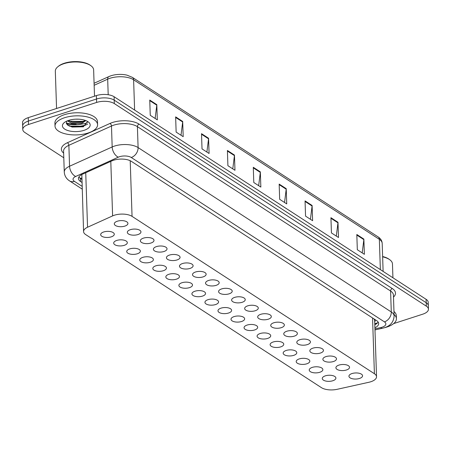 <?xml version="1.0" encoding="UTF-8"?>
<svg xmlns="http://www.w3.org/2000/svg" width="451" height="451" viewBox="0 0 451 451"><rect width="100%" height="100%" fill="white"/><g stroke="black" fill="none" stroke-linecap="round" stroke-linejoin="round"><path stroke-width="0.68" d="M319.81 372.272A6.816 3.05 -1.9 0 1 312.87 372.616A6.816 3.05 -1.9 0 1 309.234 370.057A6.816 3.05 -1.9 0 1 312.284 367.385A6.816 3.05 -1.9 0 1 319.223 367.046A6.816 3.05 -1.9 0 1 322.86 369.606A6.816 3.05 -1.9 0 1 319.81 372.272M306.776 363.81A6.816 3.05 -1.9 0 1 299.836 364.149A6.816 3.05 -1.9 0 1 296.2 361.595A6.816 3.05 -1.9 0 1 299.244 358.923A6.816 3.05 -1.9 0 1 306.19 358.584A6.816 3.05 -1.9 0 1 309.82 361.138A6.816 3.05 -1.9 0 1 306.776 363.81M293.742 355.349A6.816 3.05 -1.9 0 1 286.797 355.687A6.816 3.05 -1.9 0 1 283.166 353.127A6.816 3.05 -1.9 0 1 286.21 350.461A6.816 3.05 -1.9 0 1 293.15 350.117A6.816 3.05 -1.9 0 1 296.786 352.676A6.816 3.05 -1.9 0 1 293.742 355.349M280.702 346.887A6.816 3.05 -1.9 0 1 273.763 347.225A6.816 3.05 -1.9 0 1 270.126 344.665A6.816 3.05 -1.9 0 1 273.176 341.993A6.816 3.05 -1.9 0 1 280.116 341.655A6.816 3.05 -1.9 0 1 283.752 344.214A6.816 3.05 -1.9 0 1 280.702 346.887M267.668 338.419A6.816 3.05 -1.9 0 1 260.729 338.763A6.816 3.05 -1.9 0 1 257.093 336.204A6.816 3.05 -1.9 0 1 260.137 333.531A6.816 3.05 -1.9 0 1 267.082 333.193A6.816 3.05 -1.9 0 1 270.713 335.753A6.816 3.05 -1.9 0 1 267.668 338.419M254.635 329.957A6.816 3.05 -1.9 0 1 247.689 330.295A6.816 3.05 -1.9 0 1 244.059 327.736A6.816 3.05 -1.9 0 1 247.103 325.07A6.816 3.05 -1.9 0 1 254.043 324.726A6.816 3.05 -1.9 0 1 257.679 327.285A6.816 3.05 -1.9 0 1 254.635 329.957M241.595 321.495A6.816 3.05 -1.9 0 1 234.655 321.834A6.816 3.05 -1.9 0 1 231.019 319.274A6.816 3.05 -1.9 0 1 234.069 316.608A6.816 3.05 -1.9 0 1 241.009 316.264A6.816 3.05 -1.9 0 1 244.645 318.823A6.816 3.05 -1.9 0 1 241.595 321.495M228.561 313.028A6.816 3.05 -1.9 0 1 221.621 313.372A6.816 3.05 -1.9 0 1 217.985 310.812A6.816 3.05 -1.9 0 1 221.035 308.14A6.816 3.05 -1.9 0 1 227.975 307.802A6.816 3.05 -1.9 0 1 231.611 310.361A6.816 3.05 -1.9 0 1 228.561 313.028M215.527 304.566A6.816 3.05 -1.9 0 1 208.587 304.904A6.816 3.05 -1.9 0 1 204.951 302.35A6.816 3.05 -1.9 0 1 207.996 299.678A6.816 3.05 -1.9 0 1 214.941 299.34A6.816 3.05 -1.9 0 1 218.572 301.894A6.816 3.05 -1.9 0 1 215.527 304.566M202.493 296.104A6.816 3.05 -1.9 0 1 195.548 296.442A6.816 3.05 -1.9 0 1 191.917 293.883A6.816 3.05 -1.9 0 1 194.962 291.216A6.816 3.05 -1.9 0 1 201.901 290.872A6.816 3.05 -1.9 0 1 205.538 293.432A6.816 3.05 -1.9 0 1 202.493 296.104M189.454 287.642A6.816 3.05 -1.9 0 1 182.514 287.98A6.816 3.05 -1.9 0 1 178.878 285.421A6.816 3.05 -1.9 0 1 181.928 282.749A6.816 3.05 -1.9 0 1 188.868 282.411A6.816 3.05 -1.9 0 1 192.504 284.97A6.816 3.05 -1.9 0 1 189.454 287.642M176.42 279.175A6.816 3.05 -1.9 0 1 169.48 279.519A6.816 3.05 -1.9 0 1 165.844 276.959A6.816 3.05 -1.9 0 1 168.888 274.287A6.816 3.05 -1.9 0 1 175.834 273.949A6.816 3.05 -1.9 0 1 179.464 276.508A6.816 3.05 -1.9 0 1 176.42 279.175M163.386 270.713A6.816 3.05 -1.9 0 1 156.441 271.051A6.816 3.05 -1.9 0 1 152.81 268.492A6.816 3.05 -1.9 0 1 155.854 265.825A6.816 3.05 -1.9 0 1 162.794 265.481A6.816 3.05 -1.9 0 1 166.43 268.041A6.816 3.05 -1.9 0 1 163.386 270.713M150.346 262.251A6.816 3.05 -1.9 0 1 143.407 262.589A6.816 3.05 -1.9 0 1 139.771 260.03A6.816 3.05 -1.9 0 1 142.82 257.363A6.816 3.05 -1.9 0 1 149.76 257.019A6.816 3.05 -1.9 0 1 153.396 259.579A6.816 3.05 -1.9 0 1 150.346 262.251M137.313 253.783A6.816 3.05 -1.9 0 1 130.373 254.127A6.816 3.05 -1.9 0 1 126.737 251.568A6.816 3.05 -1.9 0 1 129.781 248.896A6.816 3.05 -1.9 0 1 136.726 248.557A6.816 3.05 -1.9 0 1 140.357 251.117A6.816 3.05 -1.9 0 1 137.313 253.783M124.279 245.321A6.816 3.05 -1.9 0 1 117.333 245.66A6.816 3.05 -1.9 0 1 113.703 243.106A6.816 3.05 -1.9 0 1 116.747 240.434A6.816 3.05 -1.9 0 1 123.687 240.095A6.816 3.05 -1.9 0 1 127.323 242.649A6.816 3.05 -1.9 0 1 124.279 245.321M111.239 236.86A6.816 3.05 -1.9 0 1 104.299 237.198A6.816 3.05 -1.9 0 1 100.663 234.638A6.816 3.05 -1.9 0 1 103.713 231.972A6.816 3.05 -1.9 0 1 110.653 231.628A6.816 3.05 -1.9 0 1 114.289 234.187A6.816 3.05 -1.9 0 1 111.239 236.86M332.849 380.74A6.816 3.05 -1.9 0 1 325.904 381.078A6.816 3.05 -1.9 0 1 322.273 378.519A6.816 3.05 -1.9 0 1 325.318 375.852A6.816 3.05 -1.9 0 1 332.257 375.508A6.816 3.05 -1.9 0 1 335.894 378.068A6.816 3.05 -1.9 0 1 332.849 380.74M346.481 369.983A6.816 3.05 -1.9 0 1 339.541 370.322A6.816 3.05 -1.9 0 1 335.905 367.762A6.816 3.05 -1.9 0 1 338.955 365.096A6.816 3.05 -1.9 0 1 345.894 364.752A6.816 3.05 -1.9 0 1 349.531 367.311A6.816 3.05 -1.9 0 1 346.481 369.983M333.447 361.522A6.816 3.05 -1.9 0 1 326.507 361.86A6.816 3.05 -1.9 0 1 322.871 359.3A6.816 3.05 -1.9 0 1 325.915 356.628A6.816 3.05 -1.9 0 1 332.861 356.29A6.816 3.05 -1.9 0 1 336.491 358.849A6.816 3.05 -1.9 0 1 333.447 361.522M320.413 353.054A6.816 3.05 -1.9 0 1 313.468 353.398A6.816 3.05 -1.9 0 1 309.837 350.839A6.816 3.05 -1.9 0 1 312.881 348.166A6.816 3.05 -1.9 0 1 319.821 347.828A6.816 3.05 -1.9 0 1 323.457 350.388A6.816 3.05 -1.9 0 1 320.413 353.054M307.373 344.592A6.816 3.05 -1.9 0 1 300.434 344.93A6.816 3.05 -1.9 0 1 296.797 342.371A6.816 3.05 -1.9 0 1 299.847 339.704A6.816 3.05 -1.9 0 1 306.787 339.361A6.816 3.05 -1.9 0 1 310.423 341.92A6.816 3.05 -1.9 0 1 307.373 344.592M294.34 336.13A6.816 3.05 -1.9 0 1 287.4 336.469A6.816 3.05 -1.9 0 1 283.764 333.909A6.816 3.05 -1.9 0 1 286.808 331.237A6.816 3.05 -1.9 0 1 293.753 330.899A6.816 3.05 -1.9 0 1 297.384 333.458A6.816 3.05 -1.9 0 1 294.34 336.13M281.306 327.663A6.816 3.05 -1.9 0 1 274.36 328.007A6.816 3.05 -1.9 0 1 270.73 325.447A6.816 3.05 -1.9 0 1 273.774 322.775A6.816 3.05 -1.9 0 1 280.714 322.437A6.816 3.05 -1.9 0 1 284.35 324.996A6.816 3.05 -1.9 0 1 281.306 327.663M268.266 319.201A6.816 3.05 -1.9 0 1 261.326 319.539A6.816 3.05 -1.9 0 1 257.69 316.985A6.816 3.05 -1.9 0 1 260.74 314.313A6.816 3.05 -1.9 0 1 267.68 313.975A6.816 3.05 -1.9 0 1 271.316 316.529A6.816 3.05 -1.9 0 1 268.266 319.201M255.232 310.739A6.816 3.05 -1.9 0 1 248.292 311.077A6.816 3.05 -1.9 0 1 244.656 308.518A6.816 3.05 -1.9 0 1 247.706 305.851A6.816 3.05 -1.9 0 1 254.646 305.507A6.816 3.05 -1.9 0 1 258.282 308.067A6.816 3.05 -1.9 0 1 255.232 310.739M242.198 302.277A6.816 3.05 -1.9 0 1 235.259 302.615A6.816 3.05 -1.9 0 1 231.622 300.056A6.816 3.05 -1.9 0 1 234.667 297.384A6.816 3.05 -1.9 0 1 241.612 297.046A6.816 3.05 -1.9 0 1 245.243 299.605A6.816 3.05 -1.9 0 1 242.198 302.277M229.164 293.81A6.816 3.05 -1.9 0 1 222.219 294.153A6.816 3.05 -1.9 0 1 218.588 291.594A6.816 3.05 -1.9 0 1 221.633 288.922A6.816 3.05 -1.9 0 1 228.572 288.584A6.816 3.05 -1.9 0 1 232.209 291.143A6.816 3.05 -1.9 0 1 229.164 293.81M216.125 285.348A6.816 3.05 -1.9 0 1 209.185 285.686A6.816 3.05 -1.9 0 1 205.549 283.127A6.816 3.05 -1.9 0 1 208.599 280.46A6.816 3.05 -1.9 0 1 215.539 280.116A6.816 3.05 -1.9 0 1 219.175 282.676A6.816 3.05 -1.9 0 1 216.125 285.348M203.091 276.886A6.816 3.05 -1.9 0 1 196.151 277.224A6.816 3.05 -1.9 0 1 192.515 274.665A6.816 3.05 -1.9 0 1 195.559 271.992A6.816 3.05 -1.9 0 1 202.505 271.654A6.816 3.05 -1.9 0 1 206.135 274.214A6.816 3.05 -1.9 0 1 203.091 276.886M190.057 268.418A6.816 3.05 -1.9 0 1 183.112 268.762A6.816 3.05 -1.9 0 1 179.481 266.203A6.816 3.05 -1.9 0 1 182.525 263.531A6.816 3.05 -1.9 0 1 189.465 263.192A6.816 3.05 -1.9 0 1 193.101 265.752A6.816 3.05 -1.9 0 1 190.057 268.418M177.017 259.956A6.816 3.05 -1.9 0 1 170.078 260.295A6.816 3.05 -1.9 0 1 166.442 257.741A6.816 3.05 -1.9 0 1 169.491 255.069A6.816 3.05 -1.9 0 1 176.431 254.73A6.816 3.05 -1.9 0 1 180.067 257.284A6.816 3.05 -1.9 0 1 177.017 259.956M163.984 251.495A6.816 3.05 -1.9 0 1 157.044 251.833A6.816 3.05 -1.9 0 1 153.408 249.273A6.816 3.05 -1.9 0 1 156.452 246.607A6.816 3.05 -1.9 0 1 163.397 246.263A6.816 3.05 -1.9 0 1 167.028 248.822A6.816 3.05 -1.9 0 1 163.984 251.495M150.95 243.033A6.816 3.05 -1.9 0 1 144.004 243.371A6.816 3.05 -1.9 0 1 140.374 240.811A6.816 3.05 -1.9 0 1 143.418 238.139A6.816 3.05 -1.9 0 1 150.358 237.801A6.816 3.05 -1.9 0 1 153.994 240.36A6.816 3.05 -1.9 0 1 150.95 243.033M137.91 234.565A6.816 3.05 -1.9 0 1 130.97 234.909A6.816 3.05 -1.9 0 1 127.334 232.35A6.816 3.05 -1.9 0 1 130.384 229.677A6.816 3.05 -1.9 0 1 137.324 229.339A6.816 3.05 -1.9 0 1 140.96 231.899A6.816 3.05 -1.9 0 1 137.91 234.565M124.876 226.103A6.816 3.05 -1.9 0 1 117.936 226.441A6.816 3.05 -1.9 0 1 114.3 223.882A6.816 3.05 -1.9 0 1 117.35 221.215A6.816 3.05 -1.9 0 1 124.29 220.872A6.816 3.05 -1.9 0 1 127.926 223.431A6.816 3.05 -1.9 0 1 124.876 226.103M359.52 378.445A6.816 3.05 -1.9 0 1 352.575 378.784A6.816 3.05 -1.9 0 1 348.944 376.23A6.816 3.05 -1.9 0 1 351.989 373.558A6.816 3.05 -1.9 0 1 358.928 373.219A6.816 3.05 -1.9 0 1 362.565 375.773A6.816 3.05 -1.9 0 1 359.52 378.445M368.862 382.273A12.78 5.722 178.1 0 0 370.818 381.743A12.78 5.722 178.1 0 0 376.529 376.737A12.78 5.722 178.1 0 0 374.403 373.716L132.053 216.367A12.78 5.722 178.1 0 0 112.609 215.899L87.545 227.242A12.78 5.722 178.1 0 0 83.57 231.577A12.78 5.722 178.1 0 0 85.701 234.599L321.411 387.64A12.78 5.722 178.1 0 0 337.156 389.309L368.862 382.273M374.702 321.664A4.262 1.905 178.1 0 0 374.493 319.714L374.369 319.635A12.78 5.722 -1.9 0 1 374.674 320.785L376.529 376.737M81.84 174.514L83.57 231.577M374.369 319.635L373.727 318.716M87.263 122.813A20.447 9.155 -1.9 0 1 66.522 123.85A20.447 9.155 -1.9 0 0 87.263 122.813M69.24 125.699A17.037 7.628 -1.9 0 1 68.197 125.502M63.794 157.777L24.906 132.526A12.78 5.722 -1.9 0 1 22.775 129.505A12.78 5.722 -1.9 0 1 28.492 124.499L96.615 102.445L96.497 99.017A12.78 5.722 -1.9 0 1 114.204 100.156L426.212 302.728A12.78 5.722 -1.9 0 1 428.337 305.75A12.78 5.722 -1.9 0 0 426.212 302.728L114.204 100.156A12.78 5.722 -1.9 0 0 96.497 99.017L28.374 121.071L96.497 99.017L96.384 95.589A12.78 5.722 -1.9 0 1 114.092 96.728L426.094 299.306A12.78 5.722 -1.9 0 1 428.224 302.328L428.45 309.177A12.78 5.722 -1.9 0 1 422.739 314.184L393.661 323.598M22.775 129.505L22.663 126.077A12.78 5.722 -1.9 0 1 28.374 121.071A12.78 5.722 -1.9 0 0 22.663 126.077L22.55 122.649A12.78 5.722 -1.9 0 1 28.261 117.643L96.384 95.589M149.749 100.066L150.256 115.293L157.314 119.876L156.813 104.649L149.749 100.066M155.133 118.455L156.785 105.19A3.405 2.565 -57 0 0 156.813 104.649M175.636 116.871L176.138 132.098L183.196 136.676L182.694 121.454L175.636 116.871M181.014 135.261L182.666 121.995A3.405 2.565 -57 0 0 182.694 121.454M201.518 133.676L202.02 148.898L209.084 153.481L208.576 138.26L201.518 133.676M206.896 152.066L208.548 138.801A3.405 2.565 -57 0 0 208.576 138.26M227.4 150.482L227.907 165.703L234.965 170.286L234.458 155.065L227.4 150.482M232.784 168.871L234.435 155.606A3.405 2.565 -57 0 0 234.458 155.065M356.814 234.503L357.322 249.73L364.38 254.313L363.872 239.086L356.814 234.503M362.198 252.893L363.85 239.628A3.405 2.565 -57 0 0 363.872 239.086M330.933 217.698L331.434 232.925L338.498 237.508L337.991 222.281L330.933 217.698M336.311 236.087L337.962 222.822A3.405 2.565 -57 0 0 337.991 222.281M305.051 200.892L305.553 216.119L312.611 220.702L312.109 205.476L305.051 200.892M310.429 219.287L312.081 206.017A3.405 2.565 -57 0 0 312.109 205.476M279.163 184.087L279.671 199.314L286.729 203.897L286.227 188.67L279.163 184.087M284.547 202.482L286.199 189.217A3.405 2.565 -57 0 0 286.227 188.67M253.282 167.282L253.789 182.508L260.847 187.092L260.34 171.865L253.282 167.282M258.665 185.677L260.317 172.412A3.405 2.565 -57 0 0 260.34 171.865M94.079 83.272L108.86 76.585A4.262 2.582 65.7 0 1 109.007 76.529A14.951 6.697 -1.9 0 1 111.104 75.729A14.951 6.697 -1.9 0 1 127.137 75.193L132.38 77.363A4.262 3.202 123 0 1 133.609 79.788A17.037 7.628 178.1 0 0 107.682 79.162L94.146 85.284M374.905 327.798A12.78 5.722 178.1 0 0 378.66 323.564A12.78 5.722 178.1 0 0 376.534 320.543L131.354 161.357A12.78 5.722 178.1 0 0 111.91 160.883L82.46 174.216A12.78 5.722 178.1 0 0 78.485 178.551A12.78 5.722 178.1 0 0 80.616 181.573L81.941 182.435M378.147 322.053A12.78 5.722 -1.9 0 1 374.804 324.754M85.498 125.017A17.037 7.628 -1.9 0 1 69.217 126.071A17.037 7.628 -1.9 0 0 85.498 125.017M96.615 102.445A12.78 5.722 -1.9 0 1 114.317 103.583L426.325 306.156A12.78 5.722 -1.9 0 1 428.45 309.177M81.84 179.391L80.515 178.528A12.78 5.722 -1.9 0 1 78.897 177.012M382.623 256.518A18.316 8.203 -1.9 0 1 388.993 259.19L389.749 259.737A19.168 8.58 -1.9 0 1 392.466 263.948L392.928 277.765M382.634 256.833A19.168 8.58 -1.9 0 1 389.749 259.737M394.067 314.539A21.298 9.533 -1.9 0 1 396.412 318.688A21.298 9.533 -1.9 0 1 386.896 327.031A21.298 9.533 -1.9 0 1 384.246 327.776M393.965 311.494A21.298 9.533 -1.9 0 1 396.316 315.644L396.412 318.688M85.397 120.434L81.406 122.446L72.504 122.345L68.225 120.53M67.312 120.874L71.816 123.371L81.445 123.653L85.775 120.575M75.435 119.188L78.857 119.194M56.561 108.482L55.326 71.202A19.168 8.58 -1.9 0 1 57.756 66.821L58.478 66.224A18.316 8.203 -1.9 0 1 64.341 63.236A18.316 8.203 -1.9 0 1 90.166 65.175L90.922 65.716A19.168 8.58 -1.9 0 1 93.639 69.928L94.507 96.198M57.756 66.821A19.168 8.58 -1.9 0 1 63.895 63.687A19.168 8.58 -1.9 0 1 90.922 65.716M64.532 117.739A21.298 9.533 -1.9 0 1 86.226 116.674A21.298 9.533 -1.9 0 1 97.585 124.668A21.298 9.533 -1.9 0 1 88.063 133.017A21.298 9.533 -1.9 0 1 66.37 134.077A21.298 9.533 -1.9 0 1 55.016 126.083A21.298 9.533 -1.9 0 1 64.532 117.739M55.016 126.083L54.915 123.038A21.298 9.533 -1.9 0 1 64.431 114.689A21.298 9.533 -1.9 0 1 86.124 113.629A21.298 9.533 -1.9 0 1 97.484 121.623L97.585 124.668M66.415 121.268L67.171 124.679L72.137 127.058L83.255 126.799L87.562 121.646M83.971 130.356A13.885 6.218 -1.9 0 1 66.861 130.187A13.885 6.218 -1.9 0 1 64.183 122.661A13.885 6.218 -1.9 0 1 68.625 120.394A13.885 6.218 -1.9 0 1 88.21 121.866A13.885 6.218 -1.9 0 1 83.971 130.356M76.129 124.059A19.168 8.58 -1.9 0 1 66.218 123.129M68.27 120.564L70.401 121.257L82.956 121.381L85.233 120.626M67.52 125L70.559 126.088L83.114 126.212L87.646 124.143M71.833 122.176L82.928 121.995M71.703 126.951L83.531 126.714M374.493 319.714A12.78 9.612 -57 0 0 374.995 319.539M79.996 178.168A12.78 9.612 -57 0 0 81.794 178.049M372.554 317.955L374.403 373.716M85.735 172.733L87.545 227.242M110.799 161.385L112.609 215.899M130.209 160.719L132.053 216.367M111.104 75.729L108.86 76.585A4.262 2.582 65.7 0 0 107.682 79.162L108.201 94.738M380.356 269.608L379.353 239.34A4.262 3.202 -57 0 0 378.124 236.916C380.678 238.59 382.031 240.744 382.189 243.371A17.037 7.628 178.1 0 0 379.353 239.34L133.609 79.788L134.612 110.055M114.092 96.728L114.317 103.583M426.094 299.306L426.325 306.156M28.261 117.643L28.492 124.499M253.304 167.857L260.317 172.412M279.186 184.662L286.199 189.217M305.068 201.467L312.081 206.017M330.949 218.273L337.962 222.822M356.831 235.072L363.85 239.628M227.417 151.051L234.435 155.606M201.535 134.246L208.548 138.801M175.653 117.44L182.666 121.995M149.771 100.635L156.785 105.19M374.944 328.869L380.745 327.578A8.518 3.817 178.1 0 0 382.048 327.229A8.518 3.817 178.1 0 0 384.438 321.873L131.258 157.495A8.518 3.817 178.1 0 0 119.453 156.734A8.518 3.817 178.1 0 0 118.292 157.179L75.683 176.465A8.518 3.817 178.1 0 0 74.454 181.37L82.071 186.319M75.683 176.465A8.518 5.164 65.7 0 1 69.561 166.239L112.175 146.958A17.037 7.628 -1.9 0 1 114.498 146.068A17.037 7.628 -1.9 0 1 138.102 147.584L391.282 311.962A17.037 7.628 -1.9 0 1 394.118 315.993L393.424 295.061A17.037 7.628 178.1 0 0 390.589 291.03L137.403 126.646A17.037 7.628 178.1 0 0 113.799 125.13A17.037 7.628 178.1 0 0 111.482 126.021L68.868 145.307A17.037 7.628 178.1 0 0 63.574 151.091L64.267 172.028A17.037 7.628 -1.9 0 1 69.561 166.239L68.868 145.307A2.131 1.291 -114.3 0 0 67.34 142.753L109.948 123.467A19.168 8.58 -1.9 0 1 139.117 124.172L392.297 288.55A2.131 1.601 -57 0 0 390.589 291.03L391.282 311.962A8.518 6.41 123 0 1 384.438 321.873M109.948 123.467A2.131 1.291 -114.3 0 1 111.482 126.021L112.175 146.958A8.518 5.164 65.7 0 0 118.292 157.179M392.297 288.55A19.168 8.58 -1.9 0 1 393.492 297.085M63.642 153.12A19.168 8.58 -1.9 0 1 67.34 142.753M131.258 157.495A8.518 6.41 123 0 0 138.102 147.584L137.403 126.646A2.131 1.601 -57 0 1 139.117 124.172M74.454 181.37A8.518 6.41 123 0 1 69.561 180.902L82.161 189.087M380.745 327.578A8.518 2.937 77.5 0 0 382.335 328.283L374.978 329.918M377.222 323.192L374.77 323.733M80.515 178.528L80.616 181.573M375.04 323.626L377.504 322.905M132.38 77.363L378.124 236.916M70.858 123.89L70.88 124.482M382.189 243.371L383.119 271.401M382.335 328.283L384.421 327.719C390.459 325.847 393.689 321.935 394.118 315.993M64.267 172.028C64.549 175.828 66.314 178.788 69.561 180.902"/></g></svg>
